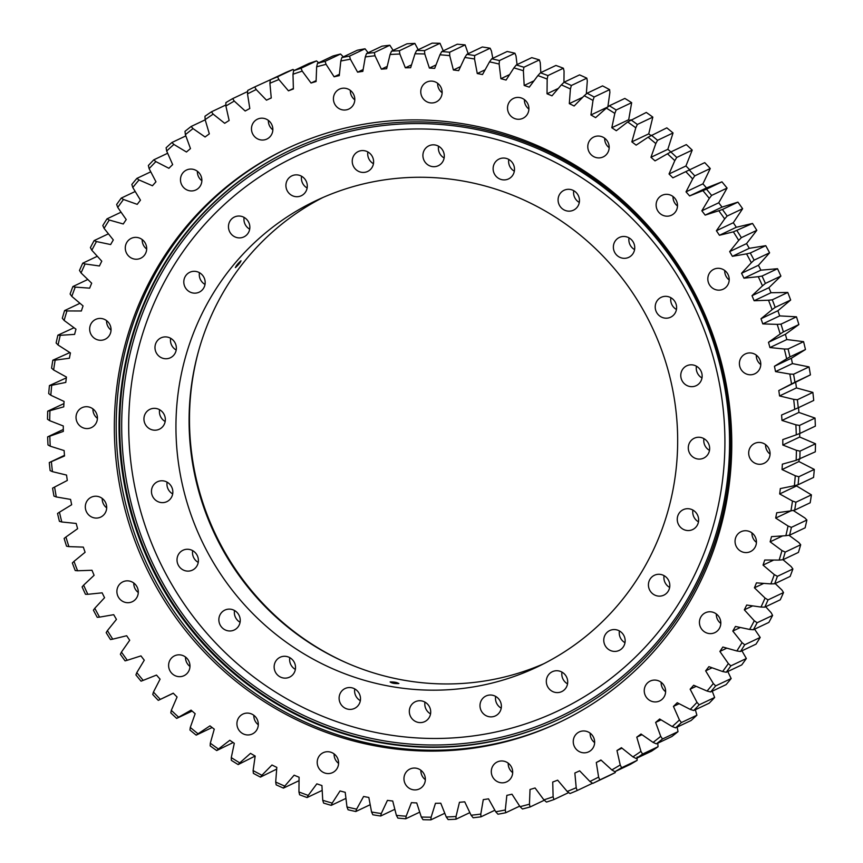 <?xml version="1.0" encoding="UTF-8"?>
<svg xmlns="http://www.w3.org/2000/svg" width="863" height="863" viewBox="0 0 863 863"><rect width="100%" height="100%" fill="white"/><g stroke="black" fill="none" stroke-linecap="round" stroke-linejoin="round"><path stroke-width="1.29" d="M416.732 802.935A370.087 357.401 64.6 0 1 414.078 802.806A370.087 357.401 64.6 0 1 411.424 802.655L406.16 816.215A384.089 370.928 -115.4 0 1 396.387 815.362L392.719 801.015A370.087 357.401 64.6 0 1 387.433 800.379L381.284 813.529A384.089 370.928 -115.4 0 1 371.565 812.007L368.835 797.466A370.087 357.401 64.6 0 1 363.603 796.473L356.602 809.149A384.089 370.928 -115.4 0 1 346.98 806.97L345.211 792.31A370.087 357.401 64.6 0 1 340.044 790.95L332.201 803.097A384.089 370.928 -115.4 0 1 322.74 800.281L321.921 785.546A370.087 357.401 64.6 0 1 316.84 783.841L308.22 795.416A384.089 370.928 -115.4 0 1 298.943 791.954L299.083 777.229A370.087 357.401 64.6 0 1 294.121 775.19L284.747 786.117A384.089 370.928 -115.4 0 1 275.696 782.04L276.807 767.38A370.087 357.401 64.6 0 1 271.974 765.006L261.888 775.254A384.089 370.928 -115.4 0 1 253.107 770.573L255.178 756.053A370.087 357.401 64.6 0 1 250.507 753.356L239.752 762.87A384.089 370.928 -115.4 0 1 231.284 757.606L234.294 743.291A370.087 357.401 64.6 0 1 229.806 740.281L218.436 749.03A384.089 370.928 -115.4 0 1 210.313 743.205L214.261 729.149A370.087 357.401 64.6 0 1 209.968 725.859L198.037 733.787A384.089 370.928 -115.4 0 1 190.292 727.433L195.157 713.701A370.087 357.401 64.6 0 1 191.079 710.13L178.63 717.207A384.089 370.928 -115.4 0 1 171.316 710.357L177.077 697.013A370.087 357.401 64.6 0 1 173.236 693.172L160.324 699.375A384.089 370.928 -115.4 0 1 153.452 692.05L160.087 679.159A370.087 357.401 64.6 0 1 156.494 675.071L143.193 680.368A384.089 370.928 -115.4 0 1 136.807 672.601L144.272 660.206A370.087 357.401 64.6 0 1 140.96 655.891L127.314 660.26A384.089 370.928 -115.4 0 1 121.435 652.094L129.709 640.26A370.087 357.401 64.6 0 1 126.678 635.74L112.751 639.149A384.089 370.928 -115.4 0 1 107.411 630.616L116.451 619.397A370.087 357.401 64.6 0 1 113.711 614.683L99.569 617.131A384.089 370.928 -115.4 0 1 94.79 608.264L104.563 597.714A370.087 357.401 64.6 0 1 102.136 592.827L87.843 594.305A384.089 370.928 -115.4 0 1 83.635 585.146L94.099 575.297A370.087 357.401 64.6 0 1 91.996 570.27L77.605 570.767A384.089 370.928 -115.4 0 1 74.002 561.36L85.103 552.266A370.087 357.401 64.6 0 1 83.323 547.11L68.911 546.624A384.089 370.928 -115.4 0 1 65.933 537.002L77.616 528.706A370.087 357.401 64.6 0 1 76.181 523.453L61.802 521.986A384.089 370.928 -115.4 0 1 59.45 512.201L71.672 504.736A370.087 357.401 64.6 0 1 70.572 499.407L56.3 496.959A384.089 370.928 -115.4 0 1 54.596 487.056L67.303 480.454A370.087 357.401 64.6 0 1 66.548 475.071L52.449 471.651A384.089 370.928 -115.4 0 1 51.381 461.673L64.52 455.977A370.087 357.401 64.6 0 1 64.121 450.562L50.237 446.193A384.089 370.928 -115.4 0 1 49.827 436.182L63.333 431.403A370.087 357.401 64.6 0 1 63.29 425.977L49.698 420.68A384.089 370.928 -115.4 0 1 49.946 410.691L63.754 406.84A370.087 357.401 64.6 0 1 64.067 401.446L50.831 395.243A384.089 370.928 -115.4 0 1 51.726 385.297L65.782 382.417A370.087 357.401 64.6 0 1 66.451 377.055L53.625 369.979A384.089 370.928 -115.4 0 1 55.167 360.141L69.407 358.231A370.087 357.401 64.6 0 1 70.421 352.935L58.069 345.006A384.089 370.928 -115.4 0 1 60.259 335.308L74.606 334.38A370.087 357.401 64.6 0 1 75.966 329.181L64.132 320.443A384.089 370.928 -115.4 0 1 66.958 310.939L81.37 310.993A370.087 357.401 64.6 0 1 83.064 305.901L71.812 296.387A384.089 370.928 -115.4 0 1 75.254 287.109L89.655 288.156A370.087 357.401 64.6 0 1 91.683 283.204L81.057 272.956A384.089 370.928 -115.4 0 1 85.103 263.959L99.428 265.977A370.087 357.401 64.6 0 1 101.78 261.176L91.823 250.248A384.089 370.928 -115.4 0 1 96.462 241.564L110.647 244.553A370.087 357.401 64.6 0 1 113.312 239.936L104.078 228.371A384.089 370.928 -115.4 0 1 109.277 220.033L123.258 223.981A370.087 357.401 64.6 0 1 126.225 219.569L117.746 207.422A384.089 370.928 -115.4 0 1 123.495 199.472L137.217 204.358A370.087 357.401 64.6 0 1 140.464 200.162L132.783 187.487A384.089 370.928 -115.4 0 1 139.051 179.957L152.449 185.761A370.087 357.401 64.6 0 1 155.966 181.813L149.126 168.663A384.089 370.928 -115.4 0 1 155.869 161.597L168.889 168.285A370.087 357.401 64.6 0 1 172.665 164.596L166.678 151.025A384.089 370.928 -115.4 0 1 173.884 144.445L186.462 152.007A370.087 357.401 64.6 0 1 190.475 148.587L185.383 134.66A384.089 370.928 -115.4 0 1 193.021 128.598L205.092 136.99A370.087 357.401 64.6 0 1 209.331 133.851L205.146 119.644A384.089 370.928 -115.4 0 1 213.172 114.132L224.693 123.301A370.087 357.401 64.6 0 1 229.137 120.475L225.89 106.03A384.089 370.928 -115.4 0 1 234.272 101.09L245.189 111.014A370.087 357.401 64.6 0 1 249.806 108.501L247.508 93.894A384.089 370.928 -115.4 0 1 256.203 89.547L266.473 100.173A370.087 357.401 64.6 0 1 271.262 97.983L269.903 83.28A384.089 370.928 -115.4 0 1 278.889 79.547L288.447 90.831A370.087 357.401 64.6 0 1 293.388 88.975L292.989 74.24A384.089 370.928 -115.4 0 1 302.223 71.133L311.036 83.031A370.087 357.401 64.6 0 1 316.085 81.521L316.656 66.818A384.089 370.928 -115.4 0 1 326.085 64.347L334.121 76.796A370.087 357.401 64.6 0 1 339.267 75.642L340.799 61.036A384.089 370.928 -115.4 0 1 350.389 59.223L357.606 72.168A370.087 357.401 64.6 0 1 362.827 71.37L365.308 56.926A384.089 370.928 -115.4 0 1 375.006 55.782L381.381 69.169A370.087 357.401 64.6 0 1 386.646 68.727L390.076 54.509A384.089 370.928 -115.4 0 1 399.849 54.024L405.34 67.799A370.087 357.401 64.6 0 1 410.637 67.724L414.995 53.797A384.089 370.928 -115.4 0 1 424.79 53.981L429.386 68.069A370.087 357.401 64.6 0 1 434.682 68.36L439.947 54.79A384.089 370.928 -115.4 0 1 449.72 55.642L453.388 69.989A370.087 357.401 64.6 0 1 458.674 70.637L464.823 57.476A384.089 370.928 -115.4 0 1 474.542 58.997L477.271 73.538A370.087 357.401 64.6 0 1 482.503 74.542L489.515 61.856A384.089 370.928 -115.4 0 1 499.127 64.035L500.907 78.706A370.087 357.401 64.6 0 1 506.074 80.054L513.906 67.907A384.089 370.928 -115.4 0 1 523.377 70.734L524.186 85.459A370.087 357.401 64.6 0 1 529.267 87.163L537.886 75.599A384.089 370.928 -115.4 0 1 547.174 79.051L547.023 93.776A370.087 357.401 64.6 0 1 551.986 95.825L561.36 84.887A384.089 370.928 -115.4 0 1 570.411 88.975L569.31 103.625A370.087 357.401 64.6 0 1 574.132 105.998L584.219 95.75A384.089 370.928 -115.4 0 1 593 100.432L590.939 114.962A370.087 357.401 64.6 0 1 595.599 117.648L606.355 108.134A384.089 370.928 -115.4 0 1 614.823 113.398L611.813 127.724A370.087 357.401 64.6 0 1 616.301 130.723L627.671 121.974A384.089 370.928 -115.4 0 1 635.794 127.8L631.845 141.856A370.087 357.401 64.6 0 1 636.139 145.146L648.081 137.217A384.089 370.928 -115.4 0 1 655.815 143.571L650.95 157.303A370.087 357.401 64.6 0 1 655.028 160.874L667.477 153.797A384.089 370.928 -115.4 0 1 674.801 160.647L669.03 173.992A370.087 357.401 64.6 0 1 672.881 177.832L685.783 171.629A384.089 370.928 -115.4 0 1 692.655 178.954L686.02 191.856A370.087 357.401 64.6 0 1 689.613 195.933L702.914 190.637A384.089 370.928 -115.4 0 1 709.3 198.404L701.835 210.799A370.087 357.401 64.6 0 1 705.157 215.114L718.803 210.745A384.089 370.928 -115.4 0 1 724.672 218.911L716.398 230.745A370.087 357.401 64.6 0 1 719.44 235.275L733.367 231.856A384.089 370.928 -115.4 0 1 738.706 240.389L729.656 251.608A370.087 357.401 64.6 0 1 732.396 256.322L746.538 253.873A384.089 370.928 -115.4 0 1 751.317 262.74L741.544 273.301A370.087 357.401 64.6 0 1 743.971 278.177L758.275 276.699A384.089 370.928 -115.4 0 1 762.471 285.858L752.007 295.707A370.087 357.401 64.6 0 1 754.122 300.734L768.512 300.238A384.089 370.928 -115.4 0 1 772.105 309.655L761.004 318.738A370.087 357.401 64.6 0 1 762.784 323.895L777.196 324.38A384.089 370.928 -115.4 0 1 780.184 334.003L768.491 342.298A370.087 357.401 64.6 0 1 769.936 347.552L784.305 349.019A384.089 370.928 -115.4 0 1 786.657 358.803L774.435 366.268A370.087 357.401 64.6 0 1 775.535 371.597L789.807 374.046A384.089 370.928 -115.4 0 1 791.522 383.949L778.804 390.551A370.087 357.401 64.6 0 1 779.559 395.934L793.669 399.353A384.089 370.928 -115.4 0 1 794.726 409.332L781.587 415.027A370.087 357.401 64.6 0 1 781.986 420.443L795.869 424.812A384.089 370.928 -115.4 0 1 796.279 434.823L782.773 439.601A370.087 357.401 64.6 0 1 782.817 445.028L796.409 450.324A384.089 370.928 -115.4 0 1 796.161 460.324L782.353 464.165A370.087 357.401 64.6 0 1 782.04 469.558L795.276 475.761A384.089 370.928 -115.4 0 1 794.381 485.707L780.325 488.587A370.087 357.401 64.6 0 1 779.667 493.949L792.482 501.025A384.089 370.928 -115.4 0 1 790.94 510.864L776.7 512.784A370.087 357.401 64.6 0 1 775.686 518.07L788.048 525.999A384.089 370.928 -115.4 0 1 785.859 535.696L771.5 536.624A370.087 357.401 64.6 0 1 770.141 541.824L781.975 550.562A384.089 370.928 -115.4 0 1 779.149 560.076L764.737 560.022A370.087 357.401 64.6 0 1 763.043 565.103L774.294 574.618A384.089 370.928 -115.4 0 1 770.853 583.895L756.452 582.859A370.087 357.401 64.6 0 1 754.424 587.8L765.06 598.048A384.089 370.928 -115.4 0 1 761.004 607.056L746.678 605.039A370.087 357.401 64.6 0 1 744.327 609.828L754.284 620.756A384.089 370.928 -115.4 0 1 749.656 629.44L735.459 626.452A370.087 357.401 64.6 0 1 732.795 631.069L742.04 642.633A384.089 370.928 -115.4 0 1 736.84 650.972L722.849 647.023A370.087 357.401 64.6 0 1 719.882 651.436L728.361 663.582A384.089 370.928 -115.4 0 1 722.622 671.533L708.89 666.646A370.087 357.401 64.6 0 1 705.643 670.842L713.323 683.518A384.089 370.928 -115.4 0 1 707.067 691.047L693.669 685.244A370.087 357.401 64.6 0 1 690.141 689.192L696.991 702.342A384.089 370.928 -115.4 0 1 690.238 709.408L677.228 702.719A370.087 357.401 64.6 0 1 673.442 706.409L679.429 719.979A384.089 370.928 -115.4 0 1 672.223 726.56L659.656 718.998A370.087 357.401 64.6 0 1 655.632 722.428L660.724 736.344A384.089 370.928 -115.4 0 1 653.086 742.407L641.015 734.014A370.087 357.401 64.6 0 1 636.775 737.153L640.961 751.36A384.089 370.928 -115.4 0 1 632.935 756.873L621.414 747.703A370.087 357.401 64.6 0 1 616.969 750.53L620.227 764.974A384.089 370.928 -115.4 0 1 611.835 769.915L600.928 759.99A370.087 357.401 64.6 0 1 596.301 762.504L598.609 777.11A384.089 370.928 -115.4 0 1 589.904 781.468L579.645 770.832A370.087 357.401 64.6 0 1 574.855 773.021L576.204 787.725A384.089 370.928 -115.4 0 1 567.218 791.468L557.66 780.174A370.087 357.401 64.6 0 1 552.73 782.029L553.118 796.765A384.089 370.928 -115.4 0 1 543.895 799.872L535.071 787.973A370.087 357.401 64.6 0 1 530.022 789.483L529.451 804.187A384.089 370.928 -115.4 0 1 520.022 806.657L511.986 794.208A370.087 357.401 64.6 0 1 506.84 795.362L505.308 809.969A384.089 370.928 -115.4 0 1 495.729 811.781L488.501 798.836A370.087 357.401 64.6 0 1 483.28 799.634L480.799 814.079A384.089 370.928 -115.4 0 1 471.101 815.233L464.726 801.835A370.087 357.401 64.6 0 1 459.461 802.277L456.031 816.495A384.089 370.928 -115.4 0 1 446.257 816.981L440.766 803.205A370.087 357.401 64.6 0 1 435.47 803.291L431.112 817.207A384.089 370.928 -115.4 0 1 421.317 817.024L416.732 802.935M584.219 730.972A11.003 10.626 64.6 0 1 588.663 751.835A11.003 10.626 64.6 0 1 573.496 743.938A11.003 10.626 64.6 0 1 584.219 730.972M655.2 680.087A11.003 10.626 64.6 0 1 659.645 700.95A11.003 10.626 64.6 0 1 644.488 693.054A11.003 10.626 64.6 0 1 655.2 680.087M710.389 611.781A11.003 10.626 64.6 0 1 714.834 632.644A11.003 10.626 64.6 0 1 699.677 624.758A11.003 10.626 64.6 0 1 710.389 611.781M746.01 530.734A11.003 10.626 64.6 0 1 750.465 551.597A11.003 10.626 64.6 0 1 735.298 543.701A11.003 10.626 64.6 0 1 746.01 530.734M759.645 442.439A11.003 10.626 64.6 0 1 764.089 463.302A11.003 10.626 64.6 0 1 748.933 455.416A11.003 10.626 64.6 0 1 759.645 442.439M750.357 352.935A11.003 10.626 64.6 0 1 754.801 373.798A11.003 10.626 64.6 0 1 739.645 365.901A11.003 10.626 64.6 0 1 750.357 352.935M718.782 268.307A11.003 10.626 64.6 0 1 723.226 289.17A11.003 10.626 64.6 0 1 708.07 281.284A11.003 10.626 64.6 0 1 718.782 268.307M667.077 194.337A11.003 10.626 64.6 0 1 671.522 215.2A11.003 10.626 64.6 0 1 656.365 207.314A11.003 10.626 64.6 0 1 667.077 194.337M598.749 136.052A11.003 10.626 64.6 0 1 603.205 156.915A11.003 10.626 64.6 0 1 588.037 149.029A11.003 10.626 64.6 0 1 598.749 136.052M518.48 97.433A11.003 10.626 64.6 0 1 522.924 118.296A11.003 10.626 64.6 0 1 507.768 110.41A11.003 10.626 64.6 0 1 518.48 97.433M431.716 81.111A11.003 10.626 64.6 0 1 436.16 101.974A11.003 10.626 64.6 0 1 421.004 94.078A11.003 10.626 64.6 0 1 431.716 81.111M344.38 88.188A11.003 10.626 64.6 0 1 348.825 109.051A11.003 10.626 64.6 0 1 333.668 101.165A11.003 10.626 64.6 0 1 344.38 88.188M262.428 118.199A11.003 10.626 64.6 0 1 266.872 139.062A11.003 10.626 64.6 0 1 251.716 131.165A11.003 10.626 64.6 0 1 262.428 118.199M191.435 169.083A11.003 10.626 64.6 0 1 195.89 189.946A11.003 10.626 64.6 0 1 180.723 182.05A11.003 10.626 64.6 0 1 191.435 169.083M136.257 237.379A11.003 10.626 64.6 0 1 140.701 258.242A11.003 10.626 64.6 0 1 125.534 250.356A11.003 10.626 64.6 0 1 136.257 237.379M100.626 318.436A11.003 10.626 64.6 0 1 105.07 339.299A11.003 10.626 64.6 0 1 89.914 331.403A11.003 10.626 64.6 0 1 100.626 318.436M87.001 406.721A11.003 10.626 64.6 0 1 91.446 427.584A11.003 10.626 64.6 0 1 76.278 419.698A11.003 10.626 64.6 0 1 87.001 406.721M96.289 496.236A11.003 10.626 64.6 0 1 100.734 517.088A11.003 10.626 64.6 0 1 85.566 509.202A11.003 10.626 64.6 0 1 96.289 496.236M127.853 580.853A11.003 10.626 64.6 0 1 132.309 601.716A11.003 10.626 64.6 0 1 117.141 593.83A11.003 10.626 64.6 0 1 127.853 580.853M179.569 654.834A11.003 10.626 64.6 0 1 184.013 675.686A11.003 10.626 64.6 0 1 168.857 667.8A11.003 10.626 64.6 0 1 179.569 654.834M247.886 713.108A11.003 10.626 64.6 0 1 252.33 733.971A11.003 10.626 64.6 0 1 237.174 726.085A11.003 10.626 64.6 0 1 247.886 713.108M328.167 751.727A11.003 10.626 64.6 0 1 332.611 772.59A11.003 10.626 64.6 0 1 317.455 764.704A11.003 10.626 64.6 0 1 328.167 751.727M502.266 760.972A11.003 10.626 64.6 0 1 506.71 781.835A11.003 10.626 64.6 0 1 491.543 773.949A11.003 10.626 64.6 0 1 502.266 760.972M414.93 768.059A11.003 10.626 64.6 0 1 419.375 788.922A11.003 10.626 64.6 0 1 404.208 781.026A11.003 10.626 64.6 0 1 414.93 768.059M560.011 722.029A317.573 306.689 64.6 0 1 417.228 749.796A317.573 306.689 64.6 0 1 123.474 494.326A317.573 306.689 64.6 0 1 287.972 148.091M430.756 120.324A317.573 306.689 64.6 0 1 724.618 376.311A317.573 306.689 64.6 0 1 559.084 722.471A317.573 306.689 64.6 0 1 415.351 750.681A317.573 306.689 64.6 0 1 121.489 494.693A317.573 306.689 64.6 0 1 287.034 148.533A317.573 306.689 64.6 0 1 430.756 120.324M560.055 718.782A314.661 303.884 64.6 0 1 417.994 746.571A314.661 303.884 64.6 0 1 126.861 493.129A314.661 303.884 64.6 0 1 290.497 150.108M417.304 746.905A314.661 303.884 -115.4 0 0 559.709 718.955A314.661 303.884 -115.4 0 0 723.733 375.966A314.661 303.884 -115.4 0 0 432.568 122.319A314.661 303.884 -115.4 0 0 290.151 150.281A314.661 303.884 -115.4 0 0 126.127 493.258A314.661 303.884 -115.4 0 0 417.304 746.905M50.831 395.243L48.706 393.582A387.088 373.83 64.6 0 1 49.428 385.578L66.343 377.875M49.698 420.68L47.497 419.224A387.088 373.83 64.6 0 1 47.702 411.176L63.938 403.593M50.237 446.193L47.983 444.93A387.088 373.83 64.6 0 1 47.648 436.872L63.312 429.461M52.449 471.651L50.13 470.594A387.088 373.83 64.6 0 1 49.277 462.557L64.466 455.362M56.3 496.959L53.959 496.096A387.088 373.83 64.6 0 1 52.578 488.134L54.596 487.056M61.802 521.986L59.428 521.338A387.088 373.83 64.6 0 1 57.541 513.463L59.45 512.201M68.911 546.624L66.537 546.182A387.088 373.83 64.6 0 1 64.132 538.447L65.933 537.002M77.605 570.767L75.232 570.54A387.088 373.83 64.6 0 1 72.341 562.967L74.002 561.36M87.843 594.305L85.48 594.283A387.088 373.83 64.6 0 1 82.104 586.916L83.635 585.146M99.569 617.131L97.249 617.325A387.088 373.83 64.6 0 1 93.409 610.184L94.79 608.264M112.751 639.149L110.475 639.548A387.088 373.83 64.6 0 1 106.181 632.676L107.411 630.616M127.314 660.26L125.092 660.864A387.088 373.83 64.6 0 1 120.367 654.283L121.435 652.094M171.316 710.357L170.788 712.881A387.088 373.83 64.6 0 0 176.678 718.394L192.136 711.058M143.193 680.368L141.057 681.166A387.088 373.83 64.6 0 1 135.912 674.92L136.807 672.601M173.301 693.248L158.274 700.368A387.088 373.83 64.6 0 1 152.74 694.478L153.452 692.05M212.125 727.52L196.181 735.147A387.088 373.83 64.6 0 1 189.957 730.033L190.292 727.433M233.161 742.536L216.71 750.562A387.088 373.83 64.6 0 1 210.173 745.88L210.313 743.205M255.157 756.042L238.156 764.575A387.088 373.83 64.6 0 1 231.338 760.335L231.284 757.606M276.678 769.106L260.432 777.11A387.088 373.83 64.6 0 1 253.377 773.345L253.107 770.573M299.051 780.659L283.442 788.113A387.088 373.83 64.6 0 1 276.16 784.834L275.696 782.04M322.19 790.389L307.077 797.552A387.088 373.83 64.6 0 1 299.612 794.769L298.943 791.954M345.944 798.394L331.23 805.362A387.088 373.83 64.6 0 1 323.614 803.086L322.74 800.281M370.195 804.704L355.804 811.522A387.088 373.83 64.6 0 1 348.069 809.774L346.98 806.97M449.645 52.244A387.088 373.83 64.6 0 0 441.78 51.553L457.261 44.218A387.088 373.83 -115.4 0 1 465.125 44.898L449.645 52.244L449.72 55.642M416.635 50.486A387.088 373.83 64.6 0 1 424.51 50.637L440.001 43.301A387.088 373.83 -115.4 0 0 432.115 43.15L416.635 50.486L414.995 53.797M391.522 51.144A387.088 373.83 64.6 0 1 399.375 50.755L414.866 43.409A387.088 373.83 -115.4 0 0 407.002 43.797L391.522 51.144L390.076 54.509M366.548 53.506A387.088 373.83 64.6 0 1 374.348 52.578L389.839 45.243A387.088 373.83 -115.4 0 0 382.029 46.171L366.548 53.506L365.308 56.926M341.834 57.584A387.088 373.83 64.6 0 1 349.547 56.117L365.027 48.781A387.088 373.83 -115.4 0 0 357.314 50.237L341.834 57.584L340.799 61.036M317.487 63.333A387.088 373.83 64.6 0 1 325.071 61.359L340.551 54.013A387.088 373.83 -115.4 0 0 332.967 55.998L317.487 63.333L316.656 66.818M293.614 70.755A387.088 373.83 64.6 0 1 301.036 68.253L316.516 60.917A387.088 373.83 -115.4 0 0 309.094 63.42L293.614 70.755L292.989 74.24M270.324 79.806A387.088 373.83 64.6 0 1 277.552 76.796L293.032 69.461A387.088 373.83 -115.4 0 0 285.804 72.47L270.324 79.806L269.903 83.28M247.508 93.894L247.713 90.442A387.088 373.83 64.6 0 1 254.714 86.936L270.432 79.752M185.383 134.66L184.995 131.349A387.088 373.83 64.6 0 1 191.144 126.473L205.2 119.817M205.146 119.644L204.963 116.268A387.088 373.83 64.6 0 1 211.413 111.834L225.89 104.973M225.89 106.03L225.89 102.611A387.088 373.83 64.6 0 1 232.643 98.63L247.649 91.521M149.126 168.663L148.36 165.513A387.088 373.83 64.6 0 1 153.797 159.828L167.659 153.258M166.678 151.025L166.106 147.789A387.088 373.83 64.6 0 1 171.91 142.503L185.836 135.901M132.783 187.487L131.845 184.445A387.088 373.83 64.6 0 1 136.883 178.393L150.766 171.813M117.746 207.422L116.645 204.488A387.088 373.83 64.6 0 1 121.262 198.091L135.211 191.489M104.078 228.371L102.805 225.567A387.088 373.83 64.6 0 1 106.99 218.857L121.068 212.179M91.823 250.248L90.399 247.584A387.088 373.83 64.6 0 1 94.132 240.594L108.425 233.819M81.057 272.956L79.482 270.432A387.088 373.83 64.6 0 1 82.74 263.193L97.314 256.279M71.812 296.387L70.108 294.024A387.088 373.83 64.6 0 1 72.88 286.559L87.821 279.472M64.132 320.443L62.309 318.242A387.088 373.83 64.6 0 1 64.585 310.594L79.979 303.291M58.069 345.006L56.127 342.978A387.088 373.83 64.6 0 1 57.886 335.178L74.024 327.746M53.625 369.979L51.586 368.134A387.088 373.83 64.6 0 1 52.826 360.216L69.849 352.568M799.818 459.17A387.088 373.83 64.6 0 0 800.012 451.122L815.503 443.776A387.088 373.83 -115.4 0 1 815.298 451.824L796.161 460.324M799.537 425.416A387.088 373.83 64.6 0 1 799.872 433.463L815.352 426.128A387.088 373.83 -115.4 0 0 815.017 418.07L799.537 425.416L795.869 424.812M797.38 399.742A387.088 373.83 64.6 0 1 798.243 407.778L813.723 400.443A387.088 373.83 -115.4 0 0 812.87 392.406L797.38 399.742L793.669 399.353M793.561 374.24A387.088 373.83 64.6 0 1 794.942 382.212L810.422 374.866A387.088 373.83 -115.4 0 0 809.041 366.904L793.561 374.24L789.807 374.046M788.081 349.008A387.088 373.83 64.6 0 1 789.979 356.872L805.459 349.537A387.088 373.83 -115.4 0 0 803.572 341.662L788.081 349.008L784.305 349.019M780.983 324.154A387.088 373.83 64.6 0 1 783.377 331.899L798.868 324.553A387.088 373.83 -115.4 0 0 796.463 316.818L780.983 324.154L777.196 324.38M772.288 299.806A387.088 373.83 64.6 0 1 775.179 307.379L790.659 300.033A387.088 373.83 -115.4 0 0 787.768 292.46L772.288 299.806L768.512 300.238M762.029 276.052A387.088 373.83 64.6 0 1 765.405 283.42L780.896 276.084A387.088 373.83 -115.4 0 0 777.52 268.717L762.029 276.052L758.275 276.699M750.271 253.01A387.088 373.83 64.6 0 1 754.111 260.151L769.591 252.816A387.088 373.83 -115.4 0 0 765.751 245.675L750.271 253.01L746.538 253.873M711.608 195.426A387.088 373.83 64.6 0 0 706.463 189.17L721.943 181.834A387.088 373.83 -115.4 0 1 727.088 188.08L711.608 195.426L709.3 198.404M727.153 216.052A387.088 373.83 64.6 0 0 722.417 209.482L737.908 202.136A387.088 373.83 -115.4 0 1 742.633 208.717L727.153 216.052L724.672 218.911M737.045 230.788A387.088 373.83 64.6 0 1 741.339 237.659L756.819 230.324A387.088 373.83 -115.4 0 0 752.525 223.452L733.367 231.856M676.732 157.465A387.088 373.83 64.6 0 0 670.842 151.953L686.322 144.606A387.088 373.83 -115.4 0 1 692.212 150.119L676.732 157.465L674.801 160.647M689.246 169.968A387.088 373.83 64.6 0 1 694.769 175.869L710.26 168.522A387.088 373.83 -115.4 0 0 704.726 162.632L685.783 171.629M651.328 135.189A387.088 373.83 64.6 0 1 657.563 140.302L673.043 132.967A387.088 373.83 -115.4 0 0 666.819 127.853L648.081 137.217M630.81 119.774A387.088 373.83 64.6 0 1 637.347 124.455L652.827 117.12A387.088 373.83 -115.4 0 0 646.29 112.438L627.671 121.974M609.354 105.771A387.088 373.83 64.6 0 1 616.171 110L631.662 102.665A387.088 373.83 -115.4 0 0 624.844 98.425L609.354 105.771L606.355 108.134M587.077 93.236A387.088 373.83 64.6 0 1 594.143 97.001L609.623 89.655A387.088 373.83 -115.4 0 0 602.568 85.89L587.077 93.236L584.219 95.75M564.068 82.222A387.088 373.83 64.6 0 1 571.36 85.502L586.84 78.166A387.088 373.83 -115.4 0 0 579.558 74.887L564.068 82.222L561.36 84.887M540.443 72.794A387.088 373.83 64.6 0 1 547.908 75.577L563.388 68.231A387.088 373.83 -115.4 0 0 555.923 65.448L540.443 72.794L537.886 75.599M516.279 64.973A387.088 373.83 64.6 0 1 523.906 67.249L539.386 59.914A387.088 373.83 -115.4 0 0 531.77 57.638L516.279 64.973L513.906 67.907M491.716 58.813A387.088 373.83 64.6 0 1 499.45 60.561L514.931 53.226A387.088 373.83 -115.4 0 0 507.196 51.478L491.716 58.813L489.515 61.856M466.84 54.337A387.088 373.83 64.6 0 1 474.661 55.556L490.141 48.22A387.088 373.83 -115.4 0 0 482.32 46.99L466.84 54.337L464.823 57.476M421.317 817.024L422.999 819.699A387.088 373.83 64.6 0 0 430.885 819.85L444.779 813.259M469.86 812.622L455.998 819.203A387.088 373.83 64.6 0 1 448.134 819.591L446.257 816.981M494.866 810.238L480.971 816.83A387.088 373.83 64.6 0 1 473.161 817.757L471.101 815.233M519.677 806.128L505.686 812.763A387.088 373.83 64.6 0 1 497.973 814.219L495.729 811.781M544.305 800.228L530.033 807.002A387.088 373.83 64.6 0 1 522.449 808.987L520.022 806.657M568.685 792.579L553.906 799.58A387.088 373.83 64.6 0 1 546.484 802.083L543.895 799.872M592.568 783.248L577.196 790.53A387.088 373.83 64.6 0 1 569.968 793.539L567.218 791.468M599.807 779.904A387.088 373.83 64.6 0 1 592.795 783.399L608.286 776.064A387.088 373.83 -115.4 0 0 615.287 772.558L599.807 779.904L598.609 777.11M621.619 767.725A387.088 373.83 64.6 0 1 614.877 771.705L630.357 764.37A387.088 373.83 -115.4 0 0 637.11 760.389L621.619 767.725L620.227 764.974M675.61 727.843A387.088 373.83 64.6 0 0 681.414 722.547L696.894 715.211A387.088 373.83 -115.4 0 1 691.09 720.497L675.61 727.843L672.223 726.56M642.557 754.068A387.088 373.83 64.6 0 1 636.096 758.501L651.587 751.166A387.088 373.83 -115.4 0 0 658.038 746.732L642.557 754.068L640.961 751.36M662.514 738.987A387.088 373.83 64.6 0 1 656.376 743.863L671.856 736.527A387.088 373.83 -115.4 0 0 678.005 731.651L662.514 738.987L660.724 736.344M699.159 704.823A387.088 373.83 64.6 0 1 693.723 710.508L709.203 703.172A387.088 373.83 -115.4 0 0 714.64 697.487L699.159 704.823L696.991 702.342M715.664 685.891A387.088 373.83 64.6 0 1 710.627 691.953L726.117 684.607A387.088 373.83 -115.4 0 0 731.155 678.555L715.664 685.891L713.323 683.518M730.875 665.848A387.088 373.83 64.6 0 1 726.258 672.245L741.738 664.909A387.088 373.83 -115.4 0 0 746.355 658.512L730.875 665.848L728.361 663.582M744.715 644.769A387.088 373.83 64.6 0 1 740.53 651.479L756.01 644.143A387.088 373.83 -115.4 0 0 760.195 637.433L744.715 644.769L742.04 642.633M757.121 622.752A387.088 373.83 64.6 0 1 753.388 629.753L768.868 622.406A387.088 373.83 -115.4 0 0 772.601 615.416L757.121 622.752L754.284 620.756M768.027 599.904A387.088 373.83 64.6 0 1 764.78 607.153L780.26 599.807A387.088 373.83 -115.4 0 0 783.518 592.568L768.027 599.904L765.06 598.048M777.412 576.311A387.088 373.83 64.6 0 1 774.64 583.776L790.12 576.441A387.088 373.83 -115.4 0 0 792.892 568.976L777.412 576.311L774.294 574.618M785.211 552.093A387.088 373.83 64.6 0 1 782.935 559.753L798.415 552.406A387.088 373.83 -115.4 0 0 800.691 544.758L785.211 552.093L781.975 550.562M791.393 527.358A387.088 373.83 64.6 0 1 789.623 535.157L805.114 527.822A387.088 373.83 -115.4 0 0 806.873 520.022L791.393 527.358L788.048 525.999M795.934 502.212A387.088 373.83 64.6 0 1 794.683 510.13L810.174 502.784A387.088 373.83 -115.4 0 0 811.414 494.866L795.934 502.212L792.482 501.025M798.814 476.754A387.088 373.83 64.6 0 1 798.092 484.758L813.572 477.422A387.088 373.83 -115.4 0 0 814.294 469.418L798.814 476.754L795.276 475.761M594.639 742.612A11.003 10.626 64.6 0 1 590.152 733.151M665.621 691.727A11.003 10.626 64.6 0 1 661.144 682.266M720.81 623.431A11.003 10.626 64.6 0 1 716.322 613.971M756.43 542.374A11.003 10.626 64.6 0 1 751.953 532.913M770.066 454.089A11.003 10.626 64.6 0 1 765.578 444.628M760.778 364.585A11.003 10.626 64.6 0 1 756.29 355.125M729.203 279.957A11.003 10.626 64.6 0 1 724.726 270.497M677.498 205.987A11.003 10.626 64.6 0 1 673.011 196.527M609.17 147.702A11.003 10.626 64.6 0 1 604.693 138.242M528.9 109.083A11.003 10.626 64.6 0 1 524.413 99.623M442.136 92.762A11.003 10.626 64.6 0 1 437.649 83.301M354.801 99.838A11.003 10.626 64.6 0 1 350.324 90.378M272.848 129.849A11.003 10.626 64.6 0 1 268.361 120.389M201.856 180.734A11.003 10.626 64.6 0 1 197.379 171.273M146.678 249.029A11.003 10.626 64.6 0 1 142.19 239.569M111.047 330.087A11.003 10.626 64.6 0 1 106.57 320.626M97.422 418.372A11.003 10.626 64.6 0 1 92.934 408.911M106.71 507.876A11.003 10.626 64.6 0 1 102.222 498.415M138.274 592.503A11.003 10.626 64.6 0 1 133.797 583.043M189.989 666.473A11.003 10.626 64.6 0 1 185.502 657.013M258.307 724.758A11.003 10.626 64.6 0 1 253.83 715.298M338.587 763.377A11.003 10.626 64.6 0 1 334.1 753.917M512.676 772.622A11.003 10.626 64.6 0 1 508.199 763.162M425.351 779.699A11.003 10.626 64.6 0 1 420.864 770.238M343.323 56.872L340.551 54.013M368.134 52.762L365.027 48.781M393.14 50.378L389.839 45.243M418.221 49.741L414.866 43.409M443.269 50.852L440.001 43.301M468.167 53.7L465.125 44.898M492.805 58.296L491.435 50.993L490.141 48.22M517.056 64.606L516.02 56.03L514.931 53.226M540.81 72.611L540.26 62.719L539.386 59.914M563.949 82.341L564.057 71.046L563.388 68.231M586.322 93.894L587.304 80.96L586.84 78.166M590.939 114.962L607.822 106.947A370.087 357.401 64.6 0 1 607.843 106.958L609.893 92.427L609.623 89.655M611.813 127.724L628.706 119.709L631.662 102.665M628.706 119.709A370.087 357.401 64.6 0 1 629.839 120.464M631.845 141.856L648.739 133.851L652.827 117.12M648.739 133.851A370.087 357.401 64.6 0 1 650.875 135.48M650.95 157.303L667.843 149.299L673.043 132.967M667.843 149.299A370.087 357.401 64.6 0 1 670.864 151.942M669.03 173.992L685.923 165.987L692.212 150.119M685.923 165.987A370.087 357.401 64.6 0 1 689.699 169.752M686.02 191.856L702.914 183.841L710.26 168.522M702.914 183.841A370.087 357.401 64.6 0 1 706.506 187.929L721.943 181.834M701.835 210.799L718.728 202.794L727.088 188.08M718.728 202.794A370.087 357.401 64.6 0 1 722.04 207.109L737.908 202.136M716.398 230.745L733.291 222.74L742.633 208.717M733.291 222.74A370.087 357.401 64.6 0 1 736.322 227.26L752.525 223.452M729.656 251.608L746.549 243.603L756.819 230.324M746.549 243.603A370.087 357.401 64.6 0 1 749.289 248.317L765.751 245.675M741.544 273.301L758.437 265.286L769.591 252.816M758.437 265.286A370.087 357.401 64.6 0 1 760.864 270.173L777.52 268.717M752.007 295.707L768.901 287.703L780.896 276.084M768.901 287.703A370.087 357.401 64.6 0 1 771.004 292.73L787.768 292.46M761.004 318.738L777.897 310.734L790.659 300.033M777.897 310.734A370.087 357.401 64.6 0 1 779.677 315.89L796.463 316.818M768.491 342.298L785.384 334.294L798.868 324.553M785.384 334.294A370.087 357.401 64.6 0 1 786.819 339.547L803.572 341.662M774.435 366.268L791.328 358.264L805.459 349.537M791.328 358.264A370.087 357.401 64.6 0 1 792.428 363.593L809.041 366.904M778.804 390.551L810.422 374.866M795.697 382.546A370.087 357.401 64.6 0 1 796.452 387.929L812.87 392.406M798.534 407.638A370.087 357.401 64.6 0 1 798.879 412.438L815.017 418.07M799.688 433.539A370.087 357.401 64.6 0 1 799.71 437.023L815.503 443.776M799.062 459.407A370.087 357.401 64.6 0 1 798.933 461.554L814.294 469.418M796.657 485.125A370.087 357.401 64.6 0 1 796.549 485.945L811.414 494.866M793.151 510.432L804.931 517.994L806.873 520.022M788.976 535.254L798.868 542.557L800.691 544.758M783.021 559.709L791.188 566.613L792.892 568.976M775.179 583.528L781.943 590.044L783.518 592.568M765.686 606.721L771.177 612.752L772.601 615.416M754.575 629.181L760.195 637.433M741.932 650.821L746.355 658.512M727.789 671.511L731.155 678.555M712.234 691.187L714.64 697.487M695.341 709.742L696.894 715.211M677.164 727.099L678.005 731.651M657.8 743.183L658.038 746.732M319.105 63.128L316.516 60.917M294.315 70.421L293.032 69.461M615.351 771.479L615.287 772.558M637.11 756.97L637.11 760.389M49.428 385.578L51.726 385.297M47.702 411.176L49.946 410.691M47.648 436.872L49.827 436.182M49.277 462.557L51.381 461.673M176.678 718.394L178.63 717.207M158.274 700.368L160.324 699.375M196.181 735.147L198.037 733.787M216.71 750.562L218.436 749.03M238.156 764.575L239.752 762.87M260.432 777.11L261.888 775.254M283.442 788.113L284.747 786.117M307.077 797.552L308.22 795.416M331.23 805.362L332.201 803.097M355.804 811.522L356.602 809.149M441.78 51.553L439.947 54.79M424.51 50.637L424.79 53.981M399.375 50.755L399.849 54.024M374.348 52.578L375.006 55.782M349.547 56.117L350.389 59.223M325.071 61.359L326.085 64.347M301.036 68.253L302.223 71.133M277.552 76.796L278.889 79.547M254.714 86.936L256.203 89.547M191.144 126.473L193.021 128.598M211.413 111.834L213.172 114.132M232.643 98.63L234.272 101.09M153.797 159.828L155.869 161.597M171.91 142.503L173.884 144.445M136.883 178.393L139.051 179.957M121.262 198.091L123.495 199.472M106.99 218.857L109.277 220.033M94.132 240.594L96.462 241.564M82.74 263.193L85.103 263.959M72.88 286.559L75.254 287.109M64.585 310.594L66.958 310.939M57.886 335.178L60.259 335.308M52.826 360.216L55.167 360.141M800.012 451.122L796.409 450.324M799.872 433.463L796.279 434.823M798.243 407.778L794.726 409.332M794.942 382.212L791.522 383.949M789.979 356.872L786.657 358.803M783.377 331.899L780.184 334.003M775.179 307.379L772.105 309.655M765.405 283.42L762.471 285.858M754.111 260.151L751.317 262.74M706.463 189.17L702.914 190.637M722.417 209.482L718.803 210.745M741.339 237.659L738.706 240.389M670.842 151.953L667.477 153.797M694.769 175.869L692.655 178.954M657.563 140.302L655.815 143.571M637.347 124.455L635.794 127.8M616.171 110L614.823 113.398M594.143 97.001L593 100.432M571.36 85.502L570.411 88.975M547.908 75.577L547.174 79.051M523.906 67.249L523.377 70.734M499.45 60.561L499.127 64.035M474.661 55.556L474.542 58.997M430.885 819.85L431.112 817.207M455.998 819.203L456.031 816.495M480.971 816.83L480.799 814.079M505.686 812.763L505.308 809.969M530.033 807.002L529.451 804.187M553.906 799.58L553.118 796.765M577.196 790.53L576.204 787.725M592.795 783.399L589.904 781.468M614.877 771.705L611.835 769.915M681.414 722.547L679.429 719.979M636.096 758.501L632.935 756.873M656.376 743.863L653.086 742.407M693.723 710.508L690.238 709.408M710.627 691.953L707.067 691.047M726.258 672.245L722.622 671.533M740.53 651.479L736.84 650.972M753.388 629.753L749.656 629.44M764.78 607.153L761.004 607.056M774.64 583.776L770.853 583.895M782.935 559.753L779.149 560.076M789.623 535.157L785.859 535.696M794.683 510.13L790.94 510.864M798.092 484.758L794.381 485.707M394.833 809.3L380.68 816.01A387.088 373.83 64.6 0 1 372.859 814.78L371.565 812.007M380.68 816.01L381.284 813.529M419.731 812.148L405.739 818.782A387.088 373.83 64.6 0 1 397.875 818.102L396.387 815.362M405.739 818.782L406.16 816.215M782.04 469.558L798.933 461.554M779.667 493.949L796.549 485.945M775.686 518.07L790.853 510.874M770.141 541.824L782.633 535.901M763.043 565.103L773.701 560.055M754.424 587.8L763.755 583.377M744.327 609.828L752.665 605.88M732.795 631.069L740.357 627.487M719.882 651.436L726.819 648.145M705.643 670.842L712.083 667.789M690.141 689.192L696.182 686.333M655.632 722.428L661.058 719.85M636.775 737.153L641.986 734.683M673.442 706.409L679.149 703.712M616.969 750.53L621.986 748.156M596.301 762.504L601.155 760.206M453.388 69.989L460.562 66.591M477.271 73.538L485.114 69.817M500.907 78.706L509.602 74.574M524.186 85.459L534.003 80.809M547.023 93.776L558.339 88.414M569.31 103.625L582.741 97.26M719.44 235.275L736.322 227.26M705.157 215.114L722.04 207.109M689.613 195.933L706.506 187.929M732.396 256.322L749.289 248.317M743.971 278.177L760.864 270.173M754.122 300.734L771.004 292.73M762.784 323.895L779.677 315.89M769.936 347.552L786.819 339.547M775.535 371.597L792.428 363.593M779.559 395.934L796.452 387.929M781.986 420.443L798.879 412.438M782.817 445.028L799.71 437.023M266.473 100.173L271.252 97.907M288.447 90.831L293.366 88.501M311.036 83.031L316.117 80.615M334.121 76.796L339.407 74.294M357.606 72.168L363.14 69.547M381.381 69.169L387.207 66.408M405.34 67.799L411.532 64.865M429.386 68.069L436.009 64.93M235.502 267.562C235.944 265.912 237.778 263.647 241.004 260.755C240.497 262.352 238.673 264.617 235.502 267.562L235.329 267.584M398.76 683.572C394.52 683.723 391.64 683.172 390.119 681.943C394.359 681.889 397.239 682.428 398.76 683.572L398.889 683.453M557.282 670.745A11.003 10.626 64.6 0 1 561.727 691.608A11.003 10.626 64.6 0 1 546.559 683.712A11.003 10.626 64.6 0 1 557.282 670.745M614.726 629.569A11.003 10.626 64.6 0 1 619.17 650.432A11.003 10.626 64.6 0 1 604.014 642.536A11.003 10.626 64.6 0 1 614.726 629.569M659.386 574.294A11.003 10.626 64.6 0 1 663.83 595.157A11.003 10.626 64.6 0 1 648.674 587.272A11.003 10.626 64.6 0 1 659.386 574.294M688.21 508.706A11.003 10.626 64.6 0 1 692.655 529.569A11.003 10.626 64.6 0 1 677.498 521.673A11.003 10.626 64.6 0 1 688.21 508.706M699.246 437.261A11.003 10.626 64.6 0 1 703.69 458.113A11.003 10.626 64.6 0 1 688.534 450.227A11.003 10.626 64.6 0 1 699.246 437.261M691.727 364.822A11.003 10.626 64.6 0 1 696.171 385.685A11.003 10.626 64.6 0 1 681.015 377.789A11.003 10.626 64.6 0 1 691.727 364.822M666.182 296.343A11.003 10.626 64.6 0 1 670.627 317.206A11.003 10.626 64.6 0 1 655.459 309.31A11.003 10.626 64.6 0 1 666.182 296.343M624.337 236.484A11.003 10.626 64.6 0 1 628.782 257.336A11.003 10.626 64.6 0 1 613.615 249.45A11.003 10.626 64.6 0 1 624.337 236.484M569.041 189.31A11.003 10.626 64.6 0 1 573.485 210.173A11.003 10.626 64.6 0 1 558.329 202.287A11.003 10.626 64.6 0 1 569.041 189.31M504.078 158.058A11.003 10.626 64.6 0 1 508.523 178.921A11.003 10.626 64.6 0 1 493.366 171.036A11.003 10.626 64.6 0 1 504.078 158.058M433.873 144.844A11.003 10.626 64.6 0 1 438.318 165.707A11.003 10.626 64.6 0 1 423.15 157.821A11.003 10.626 64.6 0 1 433.873 144.844M363.194 150.583A11.003 10.626 64.6 0 1 367.638 171.446A11.003 10.626 64.6 0 1 352.482 163.549A11.003 10.626 64.6 0 1 363.194 150.583M296.872 174.865A11.003 10.626 64.6 0 1 301.316 195.728A11.003 10.626 64.6 0 1 286.16 187.832A11.003 10.626 64.6 0 1 296.872 174.865M239.429 216.041A11.003 10.626 64.6 0 1 243.873 236.904A11.003 10.626 64.6 0 1 228.706 229.008A11.003 10.626 64.6 0 1 239.429 216.041M194.768 271.316A11.003 10.626 64.6 0 1 199.213 292.169A11.003 10.626 64.6 0 1 184.046 284.283A11.003 10.626 64.6 0 1 194.768 271.316M165.933 336.904A11.003 10.626 64.6 0 1 170.378 357.767A11.003 10.626 64.6 0 1 155.221 349.871A11.003 10.626 64.6 0 1 165.933 336.904M154.909 408.35A11.003 10.626 64.6 0 1 159.353 429.213A11.003 10.626 64.6 0 1 144.186 421.327A11.003 10.626 64.6 0 1 154.909 408.35M162.417 480.788A11.003 10.626 64.6 0 1 166.861 501.651A11.003 10.626 64.6 0 1 151.705 493.755A11.003 10.626 64.6 0 1 162.417 480.788M187.972 549.267A11.003 10.626 64.6 0 1 192.417 570.13A11.003 10.626 64.6 0 1 177.26 562.234A11.003 10.626 64.6 0 1 187.972 549.267M229.817 609.127A11.003 10.626 64.6 0 1 234.261 629.99A11.003 10.626 64.6 0 1 219.105 622.104A11.003 10.626 64.6 0 1 229.817 609.127M285.103 656.29A11.003 10.626 64.6 0 1 289.547 677.153A11.003 10.626 64.6 0 1 274.391 669.267A11.003 10.626 64.6 0 1 285.103 656.29M350.076 687.552A11.003 10.626 64.6 0 1 354.52 708.415A11.003 10.626 64.6 0 1 339.353 700.519A11.003 10.626 64.6 0 1 350.076 687.552M490.961 695.028A11.003 10.626 64.6 0 1 495.405 715.891A11.003 10.626 64.6 0 1 480.238 707.994A11.003 10.626 64.6 0 1 490.961 695.028M420.281 700.756A11.003 10.626 64.6 0 1 424.725 721.619A11.003 10.626 64.6 0 1 409.569 713.733A11.003 10.626 64.6 0 1 420.281 700.756M322.891 197.519A258.059 249.213 -115.4 0 0 195.707 479.267A258.059 249.213 -115.4 0 0 433.69 683.615A258.059 249.213 -115.4 0 0 543.863 663.701M433.064 177.605A258.059 249.213 64.6 0 1 671.856 385.621A258.059 249.213 64.6 0 1 537.336 666.916A258.059 249.213 64.6 0 1 420.551 689.839A258.059 249.213 64.6 0 1 181.759 481.824A258.059 249.213 64.6 0 1 316.279 200.529A258.059 249.213 64.6 0 1 433.064 177.605M567.541 683.874A11.003 10.626 64.6 0 1 561.964 672.115M624.985 642.698A11.003 10.626 64.6 0 1 619.407 630.939M669.645 587.433A11.003 10.626 64.6 0 1 664.068 575.664M698.48 521.835A11.003 10.626 64.6 0 1 692.903 510.076M709.505 450.389A11.003 10.626 64.6 0 1 703.928 438.62M701.997 377.951A11.003 10.626 64.6 0 1 696.419 366.192M676.441 309.472A11.003 10.626 64.6 0 1 670.864 297.713M634.596 249.612A11.003 10.626 64.6 0 1 629.019 237.843M579.31 202.449A11.003 10.626 64.6 0 1 573.733 190.68M514.337 171.187A11.003 10.626 64.6 0 1 508.771 159.428M444.132 157.983A11.003 10.626 64.6 0 1 438.555 146.214M373.452 163.711A11.003 10.626 64.6 0 1 367.875 151.953M307.131 187.994A11.003 10.626 64.6 0 1 301.565 176.235M249.687 229.17A11.003 10.626 64.6 0 1 244.11 217.411M205.027 284.445A11.003 10.626 64.6 0 1 199.45 272.676M176.203 350.033A11.003 10.626 64.6 0 1 170.626 338.274M165.167 421.489A11.003 10.626 64.6 0 1 159.59 409.72M172.686 493.916A11.003 10.626 64.6 0 1 167.109 482.158M198.231 562.396A11.003 10.626 64.6 0 1 192.654 550.637M240.076 622.266A11.003 10.626 64.6 0 1 234.509 610.497M295.373 669.429A11.003 10.626 64.6 0 1 289.795 657.66M360.335 700.68A11.003 10.626 64.6 0 1 354.758 688.922M501.22 708.156A11.003 10.626 64.6 0 1 495.642 696.398M430.54 713.895A11.003 10.626 64.6 0 1 424.974 702.126M198.76 350.313A260.065 251.155 -115.4 0 0 347.002 663.054M121.78 418.156A312.665 301.942 64.6 0 1 433.204 123.981A312.665 301.942 64.6 0 1 729.472 450.421A312.665 301.942 64.6 0 1 418.037 744.586A312.665 301.942 64.6 0 1 121.78 418.156M128.792 417.897A306.656 296.149 64.6 0 1 434.251 129.374A306.656 296.149 64.6 0 1 724.823 449.547A306.656 296.149 64.6 0 1 419.375 738.07A306.656 296.149 64.6 0 1 128.792 417.897"/></g></svg>
